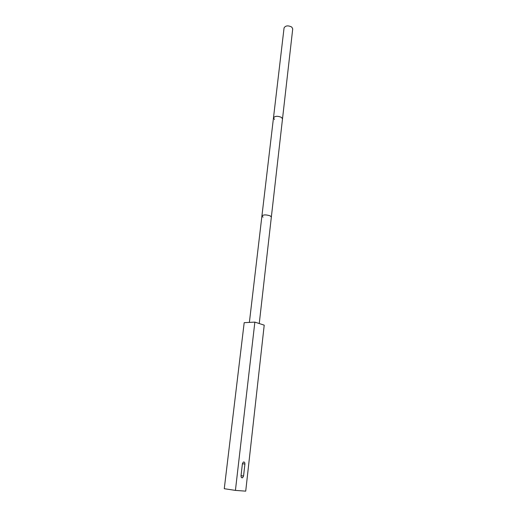 <?xml version="1.0" encoding="UTF-8"?>
<svg xmlns="http://www.w3.org/2000/svg" width="517" height="517" viewBox="0 0 517 517"><rect width="100%" height="100%" fill="white"/><g stroke="black" fill="none" stroke-linecap="round" stroke-linejoin="round"><path stroke-width="0.78" d="M254.862 322.11L244.186 322.679L224.268 488.707L235.422 490.394L245.717 491.15L264.213 325.154L254.862 322.11L235.422 490.394M241.032 475.769C241.032 477.391 241.555 478.051 242.609 477.753L243.559 476.015L244.909 464.053C244.903 462.424 244.373 461.765 243.32 462.069L242.395 463.768L241.032 475.769M263.05 217.159L261.919 215.97C263.405 214.587 266.184 214.561 270.242 215.893L271.347 217.062L292.725 28.881L291.795 27.084C288.143 25.268 285.571 25.533 284.072 27.886L273.474 117.87C274.966 115.963 277.642 115.802 281.487 117.398L282.495 118.916L281.487 117.398C277.642 115.802 274.966 115.963 273.474 117.87L274.508 119.408M249.381 322.401L261.919 215.97C263.405 214.587 266.184 214.561 270.242 215.893L271.347 217.062L259.25 323.539M241.038 475.679L243.559 476.015M242.402 463.755L244.909 464.053M241.517 477.611L242.609 477.753M261.919 215.97L273.474 117.87"/></g></svg>
